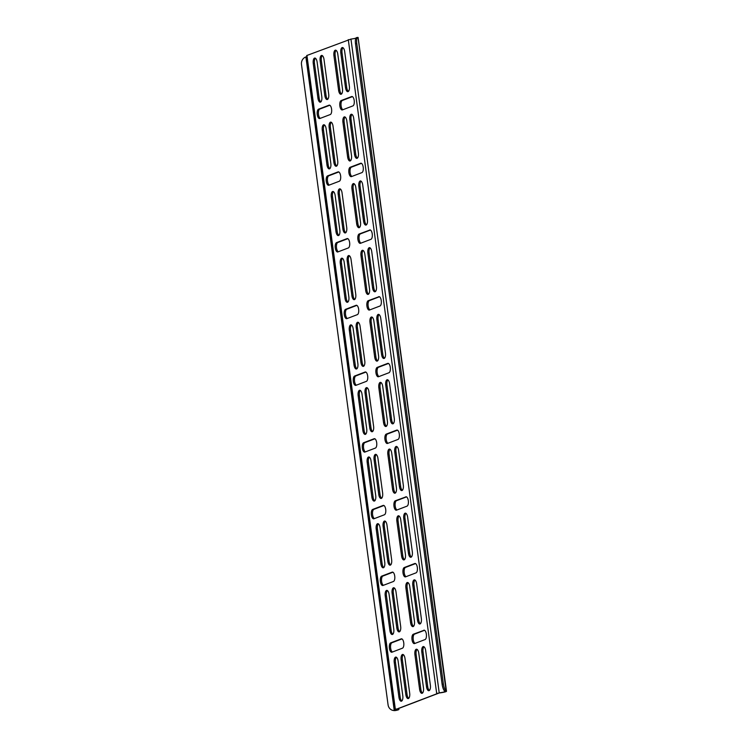 <?xml version="1.0" encoding="UTF-8"?>
<svg xmlns="http://www.w3.org/2000/svg" width="748" height="748" viewBox="0 0 748 748"><rect width="100%" height="100%" fill="white"/><g stroke="black" fill="none" stroke-linecap="round" stroke-linejoin="round"><path stroke-width="1.12" d="M393.373 710.478L393.887 710.553A6.769 6.255 -82.3 0 0 394.766 710.6L394.252 710.535A6.769 6.255 97.7 0 1 393.373 710.478A6.769 6.255 97.7 0 1 388.081 704.887L301.491 64.487A6.769 6.255 97.7 0 1 305.885 56.932L306.689 56.708A5.414 0.598 172.3 0 0 306.848 56.67M394.766 710.6L395.795 710.478A6.769 0.739 172.3 0 0 398.918 709.422A6.769 0.739 172.3 0 0 396.842 709.16L439.235 692.985A6.769 0.739 172.3 0 0 446.509 691.264A6.769 0.739 172.3 0 0 446.416 691.161L446.135 691.002A6.769 2.094 -99.8 0 1 443.386 684.046L356.796 43.646A6.769 2.094 -99.8 0 1 357.759 37.409L356.497 37.624A6.769 2.094 80.2 0 0 355.524 43.87L356.796 43.646M395.795 710.478L394.252 710.535L305.885 56.932M443.386 684.046L442.115 684.27A6.769 2.094 80.2 0 0 444.864 691.217L446.135 691.002L358.03 37.419A6.769 0.739 -7.7 0 1 358.114 37.522L446.509 691.264M444.864 691.217L446.416 691.161M356.572 37.606L358.03 37.419M395.075 710.45A5.414 0.598 172.3 0 0 397.571 709.6A5.414 0.598 172.3 0 0 395.916 709.394L439.347 692.826A5.414 0.598 172.3 0 0 445.163 691.442A5.414 0.598 172.3 0 0 445.097 691.367M395.084 709.291L306.699 55.548L350.962 39.083A5.414 0.598 172.3 0 0 355.917 38.148M389.914 630.527L385.22 595.838A4.74 2.001 85.2 0 1 386.763 590.378A4.74 2.001 85.2 0 1 389.082 594.37L393.775 629.059A4.74 2.001 85.2 0 1 392.233 634.519A4.74 2.001 85.2 0 1 389.914 630.527L391.139 630.424A4.74 2.001 -94.8 0 0 392.831 634.239M387.389 590.555A4.74 2.001 -94.8 0 0 386.445 595.735L391.139 630.424M403.303 654.631A4.74 2.001 -94.8 0 0 402.359 659.811L407.052 694.499A4.74 2.001 -94.8 0 0 408.745 698.314M401.134 659.914A4.74 2.001 85.2 0 1 402.667 654.453A4.74 2.001 85.2 0 1 404.995 658.446L409.68 693.134A4.74 2.001 85.2 0 1 408.146 698.595A4.74 2.001 85.2 0 1 405.827 694.602L401.134 659.914L402.359 659.811M395.973 591.733L400.666 626.422A4.74 2.001 85.2 0 1 399.123 631.882A4.74 2.001 85.2 0 1 396.805 627.899L392.111 593.211A4.74 2.001 85.2 0 1 393.654 587.75A4.74 2.001 85.2 0 1 395.973 591.733M394.28 587.928A4.74 2.001 -94.8 0 0 393.336 593.108L398.029 627.796A4.74 2.001 -94.8 0 0 399.722 631.602M423.789 630.227A4.74 2.001 85.2 0 1 424.032 630.171A4.74 2.001 85.2 0 1 426.388 634.444A4.74 2.001 85.2 0 1 425.051 639.568L414.579 643.561A4.74 2.001 85.2 0 1 414.336 643.617A4.74 2.001 85.2 0 1 411.98 639.344A4.74 2.001 85.2 0 1 413.317 634.229L424.275 630.19M424.565 630.293L414.542 634.126A4.74 2.001 -94.8 0 0 413.158 638.614A4.74 2.001 -94.8 0 0 415.028 643.392M342.986 47.704A4.74 2.001 -94.8 0 0 342.042 52.884L346.726 87.572A4.74 2.001 -94.8 0 0 348.418 91.387M349.363 86.207A4.74 2.001 85.2 0 1 347.829 91.667A4.74 2.001 85.2 0 1 345.511 87.675L340.817 52.986A4.74 2.001 85.2 0 1 342.35 47.526A4.74 2.001 85.2 0 1 344.678 51.519L349.363 86.207M353.692 118.221L358.386 152.91A4.74 2.001 85.2 0 1 356.852 158.37A4.74 2.001 85.2 0 1 354.524 154.387L349.84 119.699A4.74 2.001 85.2 0 1 351.373 114.238A4.74 2.001 85.2 0 1 353.692 118.221M351.999 114.416A4.74 2.001 -94.8 0 0 351.064 119.596L355.749 154.284A4.74 2.001 -94.8 0 0 357.441 158.09M331.327 122.298A4.74 2.001 -94.8 0 0 330.382 127.478L335.076 162.166A4.74 2.001 -94.8 0 0 336.768 165.981M337.713 160.801A4.74 2.001 85.2 0 1 336.17 166.262A4.74 2.001 85.2 0 1 333.851 162.269L329.157 127.581A4.74 2.001 85.2 0 1 330.7 122.12A4.74 2.001 85.2 0 1 333.019 126.113L337.713 160.801M362.715 184.934L367.408 219.622A4.74 2.001 85.2 0 1 365.866 225.083A4.74 2.001 85.2 0 1 363.547 221.09L358.853 186.402A4.74 2.001 85.2 0 1 360.396 180.941A4.74 2.001 85.2 0 1 362.715 184.934M361.022 181.119A4.74 2.001 -94.8 0 0 360.078 186.299L364.772 220.987A4.74 2.001 -94.8 0 0 366.464 224.802M336.591 242.595L347.072 238.603A4.74 2.001 85.2 0 1 347.306 238.547A4.74 2.001 85.2 0 1 349.662 242.82A4.74 2.001 85.2 0 1 348.334 247.943L337.853 251.936A4.74 2.001 85.2 0 1 337.619 251.992A4.74 2.001 85.2 0 1 335.263 247.719A4.74 2.001 85.2 0 1 336.591 242.595L337.816 242.502A4.74 2.001 -94.8 0 0 336.432 246.99A4.74 2.001 -94.8 0 0 338.302 251.767M347.848 238.668L337.816 242.502M385.267 521.216A4.74 2.001 -94.8 0 0 384.322 526.396L389.007 561.084A4.74 2.001 -94.8 0 0 390.699 564.899M383.098 526.499A4.74 2.001 85.2 0 1 384.631 521.038A4.74 2.001 85.2 0 1 386.959 525.031L391.643 559.719A4.74 2.001 85.2 0 1 390.11 565.179A4.74 2.001 85.2 0 1 387.782 561.187L383.098 526.499L384.322 526.396M370.045 247.831A4.74 2.001 -94.8 0 0 369.101 253.011L373.785 287.7A4.74 2.001 -94.8 0 0 375.477 291.505M376.422 286.325A4.74 2.001 85.2 0 1 374.888 291.785A4.74 2.001 85.2 0 1 372.56 287.802L367.876 253.114A4.74 2.001 85.2 0 1 369.409 247.653A4.74 2.001 85.2 0 1 371.737 251.637L376.422 286.325M351.055 259.528L355.749 294.216A4.74 2.001 85.2 0 1 354.215 299.677A4.74 2.001 85.2 0 1 351.887 295.694L347.203 261.005A4.74 2.001 85.2 0 1 348.736 255.545A4.74 2.001 85.2 0 1 351.055 259.528M349.363 255.723A4.74 2.001 -94.8 0 0 348.418 260.902L353.112 295.591A4.74 2.001 -94.8 0 0 354.804 299.396M397.992 439.441L387.52 443.442A4.74 2.001 85.2 0 1 387.277 443.489A4.74 2.001 85.2 0 1 384.921 439.226A4.74 2.001 85.2 0 1 386.258 434.102L396.73 430.1A4.74 2.001 85.2 0 1 396.973 430.044A4.74 2.001 85.2 0 1 399.329 434.317A4.74 2.001 85.2 0 1 397.992 439.441M397.506 430.175L387.483 433.999A4.74 2.001 -94.8 0 0 386.099 438.487A4.74 2.001 -94.8 0 0 387.969 443.265M387.903 379.909A4.74 2.001 -94.8 0 0 386.959 385.089L391.643 419.778A4.74 2.001 -94.8 0 0 393.336 423.592M394.28 418.413A4.74 2.001 85.2 0 1 392.747 423.873A4.74 2.001 85.2 0 1 390.419 419.88L385.734 385.192A4.74 2.001 85.2 0 1 387.268 379.732A4.74 2.001 85.2 0 1 389.596 383.724L394.28 418.413M366.37 381.358L355.898 385.351A4.74 2.001 85.2 0 1 355.655 385.407A4.74 2.001 85.2 0 1 353.299 381.134A4.74 2.001 85.2 0 1 354.636 376.02L365.108 372.018A4.74 2.001 85.2 0 1 365.342 371.962A4.74 2.001 85.2 0 1 367.707 376.235A4.74 2.001 85.2 0 1 366.37 381.358M365.884 372.093L355.852 375.917A4.74 2.001 -94.8 0 0 354.468 380.405A4.74 2.001 -94.8 0 0 356.338 385.183M380.751 318.349L385.444 353.037A4.74 2.001 85.2 0 1 383.911 358.498A4.74 2.001 85.2 0 1 381.583 354.505L376.899 319.817A4.74 2.001 85.2 0 1 378.432 314.356A4.74 2.001 85.2 0 1 380.751 318.349M379.058 314.534A4.74 2.001 -94.8 0 0 378.114 319.723L382.808 354.412A4.74 2.001 -94.8 0 0 384.5 358.217M358.386 322.425A4.74 2.001 -94.8 0 0 357.441 327.605L362.135 362.294A4.74 2.001 -94.8 0 0 363.827 366.109M364.772 360.929A4.74 2.001 85.2 0 1 363.229 366.389A4.74 2.001 85.2 0 1 360.91 362.397L356.216 327.708A4.74 2.001 85.2 0 1 357.759 322.248A4.74 2.001 85.2 0 1 360.078 326.24L364.772 360.929M381.013 382.546A4.74 2.001 -94.8 0 0 380.068 387.726L384.752 422.414A4.74 2.001 -94.8 0 0 386.445 426.22M387.389 421.04A4.74 2.001 85.2 0 1 385.856 426.5A4.74 2.001 85.2 0 1 383.528 422.517L378.843 387.829A4.74 2.001 85.2 0 1 380.377 382.368A4.74 2.001 85.2 0 1 382.705 386.351L387.389 421.04M377.936 458.318L382.63 493.007A4.74 2.001 85.2 0 1 381.087 498.467A4.74 2.001 85.2 0 1 378.769 494.484L374.075 459.796A4.74 2.001 85.2 0 1 375.608 454.335A4.74 2.001 85.2 0 1 377.936 458.318M376.244 454.513A4.74 2.001 -94.8 0 0 375.3 459.693L379.993 494.381A4.74 2.001 -94.8 0 0 381.686 498.187M396.917 446.621A4.74 2.001 -94.8 0 0 395.973 451.801L400.666 486.49A4.74 2.001 -94.8 0 0 402.359 490.305M394.748 451.904A4.74 2.001 85.2 0 1 396.29 446.444A4.74 2.001 85.2 0 1 398.609 450.427L403.303 485.115A4.74 2.001 85.2 0 1 401.769 490.576A4.74 2.001 85.2 0 1 399.441 486.593L394.748 451.904L395.973 451.801M342.472 258.35A4.74 2.001 -94.8 0 0 341.527 263.53L346.221 298.218A4.74 2.001 -94.8 0 0 347.914 302.024M348.858 296.844A4.74 2.001 85.2 0 1 347.315 302.304A4.74 2.001 85.2 0 1 344.996 298.321L340.303 263.633A4.74 2.001 85.2 0 1 341.845 258.172A4.74 2.001 85.2 0 1 344.164 262.155L348.858 296.844M405.753 496.812A4.74 2.001 85.2 0 1 405.986 496.756A4.74 2.001 85.2 0 1 408.352 501.029A4.74 2.001 85.2 0 1 407.015 506.153L396.543 510.145A4.74 2.001 85.2 0 1 396.3 510.201A4.74 2.001 85.2 0 1 393.944 505.929A4.74 2.001 85.2 0 1 395.281 500.805L406.239 496.775M406.529 496.878L396.496 500.702A4.74 2.001 -94.8 0 0 395.112 505.199A4.74 2.001 -94.8 0 0 396.982 509.977M400.741 519.767L405.425 554.455A4.74 2.001 85.2 0 1 403.892 559.915A4.74 2.001 85.2 0 1 401.573 555.932L396.879 521.244A4.74 2.001 85.2 0 1 398.413 515.783A4.74 2.001 85.2 0 1 400.741 519.767M399.049 515.961A4.74 2.001 -94.8 0 0 398.104 521.141L402.798 555.829A4.74 2.001 -94.8 0 0 404.481 559.635M335.151 195.452L339.835 230.141A4.74 2.001 85.2 0 1 338.302 235.601A4.74 2.001 85.2 0 1 335.974 231.609L331.289 196.92A4.74 2.001 85.2 0 1 332.823 191.46A4.74 2.001 85.2 0 1 335.151 195.452M333.458 191.638A4.74 2.001 -94.8 0 0 332.514 196.818L337.198 231.506A4.74 2.001 -94.8 0 0 338.891 235.321M352.897 105.898L342.425 109.9A4.74 2.001 85.2 0 1 342.182 109.956A4.74 2.001 85.2 0 1 339.826 105.683A4.74 2.001 85.2 0 1 341.163 100.559L351.635 96.557A4.74 2.001 85.2 0 1 351.878 96.501A4.74 2.001 85.2 0 1 354.234 100.774A4.74 2.001 85.2 0 1 352.897 105.898M352.411 96.632L342.388 100.456A4.74 2.001 -94.8 0 0 341.004 104.944A4.74 2.001 -94.8 0 0 342.874 109.722M338.825 171.965L328.802 175.789A4.74 2.001 -94.8 0 0 327.418 180.277A4.74 2.001 -94.8 0 0 329.288 185.065M328.839 185.233A4.74 2.001 85.2 0 1 328.596 185.289A4.74 2.001 85.2 0 1 326.24 181.016A4.74 2.001 85.2 0 1 327.577 175.892L338.049 171.89A4.74 2.001 85.2 0 1 338.292 171.844A4.74 2.001 85.2 0 1 340.649 176.107A4.74 2.001 85.2 0 1 339.312 181.231L328.839 185.233M315.413 58.222A4.74 2.001 -94.8 0 0 314.469 63.402L319.162 98.091A4.74 2.001 -94.8 0 0 320.855 101.906M321.799 96.726A4.74 2.001 85.2 0 1 320.266 102.186A4.74 2.001 85.2 0 1 317.937 98.194L313.253 63.505A4.74 2.001 85.2 0 1 314.786 58.045A4.74 2.001 85.2 0 1 317.105 62.037L321.799 96.726M415.551 563.59L405.519 567.414A4.74 2.001 -94.8 0 0 404.135 571.902A4.74 2.001 -94.8 0 0 406.005 576.689M405.556 576.858A4.74 2.001 85.2 0 1 405.323 576.914A4.74 2.001 85.2 0 1 402.966 572.641A4.74 2.001 85.2 0 1 404.294 567.517L414.775 563.515A4.74 2.001 85.2 0 1 415.009 563.468A4.74 2.001 85.2 0 1 417.365 567.741A4.74 2.001 85.2 0 1 416.038 572.856L405.556 576.858M390.708 642.85L401.19 638.857A4.74 2.001 85.2 0 1 401.424 638.801A4.74 2.001 85.2 0 1 403.78 643.074A4.74 2.001 85.2 0 1 402.452 648.189L391.971 652.191A4.74 2.001 85.2 0 1 391.737 652.247A4.74 2.001 85.2 0 1 389.381 647.974A4.74 2.001 85.2 0 1 390.708 642.85L391.933 642.747A4.74 2.001 -94.8 0 0 390.55 647.235A4.74 2.001 -94.8 0 0 392.42 652.022M401.966 638.923L391.933 642.747M392.943 572.211L382.911 576.044A4.74 2.001 -94.8 0 0 381.527 580.532A4.74 2.001 -94.8 0 0 383.397 585.31M382.957 585.478A4.74 2.001 85.2 0 1 382.714 585.534A4.74 2.001 85.2 0 1 380.358 581.261A4.74 2.001 85.2 0 1 381.686 576.138L392.167 572.145A4.74 2.001 85.2 0 1 392.401 572.089A4.74 2.001 85.2 0 1 394.766 576.362A4.74 2.001 85.2 0 1 393.429 581.486L382.957 585.478M398.936 697.239L394.243 662.55A4.74 2.001 85.2 0 1 395.776 657.09A4.74 2.001 85.2 0 1 398.104 661.073L402.789 695.762A4.74 2.001 85.2 0 1 401.255 701.222A4.74 2.001 85.2 0 1 398.936 697.239L400.152 697.136A4.74 2.001 -94.8 0 0 401.844 700.941M396.412 657.268A4.74 2.001 -94.8 0 0 395.468 662.447L400.152 697.136M408.062 582.664A4.74 2.001 -94.8 0 0 407.127 587.844L411.811 622.532A4.74 2.001 -94.8 0 0 413.504 626.347M405.902 587.947A4.74 2.001 85.2 0 1 407.436 582.486A4.74 2.001 85.2 0 1 409.754 586.479L414.448 621.167A4.74 2.001 85.2 0 1 412.915 626.628A4.74 2.001 85.2 0 1 410.587 622.635L405.902 587.947L407.127 587.844M416.655 583.851L421.339 618.54A4.74 2.001 85.2 0 1 419.806 624A4.74 2.001 85.2 0 1 417.478 620.008L412.793 585.319A4.74 2.001 85.2 0 1 414.327 579.859A4.74 2.001 85.2 0 1 416.655 583.851M414.962 580.037A4.74 2.001 -94.8 0 0 414.018 585.216L418.702 619.905A4.74 2.001 -94.8 0 0 420.395 623.72M338.61 90.302L333.926 55.614A4.74 2.001 85.2 0 1 335.459 50.153A4.74 2.001 85.2 0 1 337.787 54.146L342.472 88.834A4.74 2.001 85.2 0 1 340.938 94.295A4.74 2.001 85.2 0 1 338.61 90.302L339.835 90.199A4.74 2.001 -94.8 0 0 341.527 94.014M336.095 50.331A4.74 2.001 -94.8 0 0 335.151 55.511L339.835 90.199M350.176 167.262L360.658 163.27A4.74 2.001 85.2 0 1 360.891 163.214A4.74 2.001 85.2 0 1 363.248 167.487A4.74 2.001 85.2 0 1 361.92 172.61L351.438 176.603A4.74 2.001 85.2 0 1 351.205 176.659A4.74 2.001 85.2 0 1 348.849 172.386A4.74 2.001 85.2 0 1 350.176 167.262L351.401 167.169A4.74 2.001 -94.8 0 0 350.017 171.657A4.74 2.001 -94.8 0 0 351.887 176.434M361.434 163.335L351.401 167.169M326.128 128.74L330.822 163.429A4.74 2.001 85.2 0 1 329.279 168.889A4.74 2.001 85.2 0 1 326.96 164.906L322.266 130.217A4.74 2.001 85.2 0 1 323.809 124.757A4.74 2.001 85.2 0 1 326.128 128.74M324.436 124.935A4.74 2.001 -94.8 0 0 323.491 130.115L328.185 164.803A4.74 2.001 -94.8 0 0 329.877 168.609M354.131 183.746A4.74 2.001 -94.8 0 0 353.187 188.935L357.881 223.624A4.74 2.001 -94.8 0 0 359.573 227.429M351.962 189.029A4.74 2.001 85.2 0 1 353.495 183.569A4.74 2.001 85.2 0 1 355.824 187.561L360.517 222.25A4.74 2.001 85.2 0 1 358.975 227.71A4.74 2.001 85.2 0 1 356.656 223.717L351.962 189.029L353.187 188.935M369.671 229.982A4.74 2.001 85.2 0 1 369.914 229.926A4.74 2.001 85.2 0 1 372.27 234.199A4.74 2.001 85.2 0 1 370.933 239.313L360.461 243.315A4.74 2.001 85.2 0 1 360.227 243.371A4.74 2.001 85.2 0 1 357.862 239.098A4.74 2.001 85.2 0 1 359.199 233.974L370.157 229.935M370.456 230.047L360.424 233.872A4.74 2.001 -94.8 0 0 359.04 238.369A4.74 2.001 -94.8 0 0 360.91 243.147M380.891 563.814L376.207 529.126A4.74 2.001 85.2 0 1 377.74 523.665A4.74 2.001 85.2 0 1 380.059 527.658L384.752 562.346A4.74 2.001 85.2 0 1 383.219 567.807A4.74 2.001 85.2 0 1 380.891 563.814L382.116 563.721A4.74 2.001 -94.8 0 0 383.808 567.526M378.376 523.843A4.74 2.001 -94.8 0 0 377.431 529.032L382.116 563.721M378.694 296.685A4.74 2.001 85.2 0 1 378.937 296.629A4.74 2.001 85.2 0 1 381.293 300.902A4.74 2.001 85.2 0 1 379.956 306.026L369.484 310.018A4.74 2.001 85.2 0 1 369.241 310.074A4.74 2.001 85.2 0 1 366.885 305.801A4.74 2.001 85.2 0 1 368.222 300.687L379.18 296.647M379.47 296.75L369.447 300.584A4.74 2.001 -94.8 0 0 368.063 305.072A4.74 2.001 -94.8 0 0 369.923 309.85M363.154 250.458A4.74 2.001 -94.8 0 0 362.21 255.638L366.894 290.327A4.74 2.001 -94.8 0 0 368.586 294.142M360.985 255.741A4.74 2.001 85.2 0 1 362.518 250.281A4.74 2.001 85.2 0 1 364.846 254.273L369.531 288.962A4.74 2.001 85.2 0 1 367.997 294.422A4.74 2.001 85.2 0 1 365.669 290.43L360.985 255.741L362.21 255.638M390.026 449.249A4.74 2.001 -94.8 0 0 389.082 454.429L393.775 489.117A4.74 2.001 -94.8 0 0 395.468 492.932M387.857 454.532A4.74 2.001 85.2 0 1 389.399 449.071A4.74 2.001 85.2 0 1 391.718 453.064L396.412 487.752A4.74 2.001 85.2 0 1 394.869 493.213A4.74 2.001 85.2 0 1 392.55 489.22L387.857 454.532L389.082 454.429M388.979 372.738L378.497 376.73A4.74 2.001 85.2 0 1 378.264 376.786A4.74 2.001 85.2 0 1 375.907 372.513A4.74 2.001 85.2 0 1 377.235 367.39L387.716 363.397A4.74 2.001 85.2 0 1 387.95 363.341A4.74 2.001 85.2 0 1 390.306 367.614A4.74 2.001 85.2 0 1 388.979 372.738M388.493 363.463L378.46 367.287A4.74 2.001 -94.8 0 0 377.076 371.784A4.74 2.001 -94.8 0 0 378.946 376.562M373.86 320.976L378.553 355.665A4.74 2.001 85.2 0 1 377.011 361.125A4.74 2.001 85.2 0 1 374.692 357.142L369.998 322.453A4.74 2.001 85.2 0 1 371.541 316.993A4.74 2.001 85.2 0 1 373.86 320.976M372.167 317.171A4.74 2.001 -94.8 0 0 371.223 322.351L375.917 357.039A4.74 2.001 -94.8 0 0 377.609 360.845M351.495 325.053A4.74 2.001 -94.8 0 0 350.55 330.233L355.244 364.921A4.74 2.001 -94.8 0 0 356.936 368.736M357.871 363.556A4.74 2.001 85.2 0 1 356.338 369.016A4.74 2.001 85.2 0 1 354.019 365.024L349.325 330.336A4.74 2.001 85.2 0 1 350.859 324.875A4.74 2.001 85.2 0 1 353.187 328.868L357.871 363.556M367.221 387.801A4.74 2.001 -94.8 0 0 366.277 392.981L370.971 427.669A4.74 2.001 -94.8 0 0 372.663 431.484M365.061 393.083A4.74 2.001 85.2 0 1 366.595 387.623A4.74 2.001 85.2 0 1 368.914 391.615L373.607 426.304A4.74 2.001 85.2 0 1 372.074 431.764A4.74 2.001 85.2 0 1 369.746 427.772L365.061 393.083L366.277 392.981M362.023 394.243L366.716 428.931A4.74 2.001 85.2 0 1 365.174 434.392A4.74 2.001 85.2 0 1 362.855 430.399L358.161 395.711A4.74 2.001 85.2 0 1 359.704 390.25A4.74 2.001 85.2 0 1 362.023 394.243M360.33 390.428A4.74 2.001 -94.8 0 0 359.386 395.608L364.08 430.296A4.74 2.001 -94.8 0 0 365.772 434.111M369.353 457.14A4.74 2.001 -94.8 0 0 368.409 462.32L373.102 497.009A4.74 2.001 -94.8 0 0 374.795 500.814M375.73 495.634A4.74 2.001 85.2 0 1 374.196 501.095A4.74 2.001 85.2 0 1 371.878 497.111L367.184 462.423A4.74 2.001 85.2 0 1 368.717 456.963A4.74 2.001 85.2 0 1 371.045 460.946L375.73 495.634M363.65 442.723L374.131 438.73A4.74 2.001 85.2 0 1 374.365 438.674A4.74 2.001 85.2 0 1 376.721 442.947A4.74 2.001 85.2 0 1 375.393 448.071L364.912 452.063A4.74 2.001 85.2 0 1 364.678 452.119A4.74 2.001 85.2 0 1 362.322 447.846A4.74 2.001 85.2 0 1 363.65 442.723L364.874 442.62A4.74 2.001 -94.8 0 0 363.491 447.117A4.74 2.001 -94.8 0 0 365.361 451.895M374.907 438.796L364.874 442.62M356.861 305.38L346.838 309.204A4.74 2.001 -94.8 0 0 345.454 313.702A4.74 2.001 -94.8 0 0 347.324 318.48M346.876 318.648A4.74 2.001 85.2 0 1 346.642 318.704A4.74 2.001 85.2 0 1 344.276 314.431A4.74 2.001 85.2 0 1 345.613 309.307L356.085 305.315A4.74 2.001 85.2 0 1 356.329 305.259A4.74 2.001 85.2 0 1 358.685 309.532A4.74 2.001 85.2 0 1 357.348 314.646L346.876 318.648M372.672 509.435L383.144 505.433A4.74 2.001 85.2 0 1 383.387 505.377A4.74 2.001 85.2 0 1 385.744 509.65A4.74 2.001 85.2 0 1 384.407 514.774L373.935 518.775A4.74 2.001 85.2 0 1 373.691 518.832A4.74 2.001 85.2 0 1 371.335 514.559A4.74 2.001 85.2 0 1 372.672 509.435L373.897 509.332A4.74 2.001 -94.8 0 0 372.513 513.82A4.74 2.001 -94.8 0 0 374.383 518.598M383.92 505.508L373.897 509.332M405.94 513.324A4.74 2.001 -94.8 0 0 404.995 518.514L409.689 553.202A4.74 2.001 -94.8 0 0 411.381 557.008M403.77 518.607A4.74 2.001 85.2 0 1 405.304 513.147A4.74 2.001 85.2 0 1 407.632 517.139L412.326 551.828A4.74 2.001 85.2 0 1 410.783 557.288A4.74 2.001 85.2 0 1 408.464 553.296L403.77 518.607L404.995 518.514M340.349 189.01A4.74 2.001 -94.8 0 0 339.405 194.19L344.089 228.879A4.74 2.001 -94.8 0 0 345.782 232.693M346.726 227.504A4.74 2.001 85.2 0 1 345.193 232.965A4.74 2.001 85.2 0 1 342.874 228.982L338.18 194.293A4.74 2.001 85.2 0 1 339.714 188.833A4.74 2.001 85.2 0 1 342.042 192.816L346.726 227.504M329.812 105.253L319.779 109.077A4.74 2.001 -94.8 0 0 318.396 113.574A4.74 2.001 -94.8 0 0 320.266 118.352M319.817 118.521A4.74 2.001 85.2 0 1 319.583 118.577A4.74 2.001 85.2 0 1 317.217 114.304A4.74 2.001 85.2 0 1 318.555 109.18L329.026 105.188A4.74 2.001 85.2 0 1 329.27 105.131A4.74 2.001 85.2 0 1 331.626 109.404A4.74 2.001 85.2 0 1 330.289 114.528L319.817 118.521M345.109 117.043A4.74 2.001 -94.8 0 0 344.164 122.223L348.858 156.912A4.74 2.001 -94.8 0 0 350.55 160.727M342.939 122.326A4.74 2.001 85.2 0 1 344.482 116.866A4.74 2.001 85.2 0 1 346.801 120.849L351.495 155.537A4.74 2.001 85.2 0 1 349.961 160.998A4.74 2.001 85.2 0 1 347.633 157.015L342.939 122.326L344.164 122.223M323.996 59.401L328.69 94.089A4.74 2.001 85.2 0 1 327.156 99.549A4.74 2.001 85.2 0 1 324.828 95.566L320.144 60.878A4.74 2.001 85.2 0 1 321.677 55.417A4.74 2.001 85.2 0 1 323.996 59.401M322.304 55.595A4.74 2.001 -94.8 0 0 321.369 60.775L326.053 95.463A4.74 2.001 -94.8 0 0 327.746 99.269M425.668 650.554L430.362 685.243A4.74 2.001 85.2 0 1 428.819 690.703A4.74 2.001 85.2 0 1 426.5 686.72L421.807 652.032A4.74 2.001 85.2 0 1 423.349 646.571A4.74 2.001 85.2 0 1 425.668 650.554M423.976 646.749A4.74 2.001 -94.8 0 0 423.031 651.929L427.725 686.617A4.74 2.001 -94.8 0 0 429.417 690.423M417.085 649.376A4.74 2.001 -94.8 0 0 416.14 654.556L420.834 689.245A4.74 2.001 -94.8 0 0 422.526 693.059M414.916 654.659A4.74 2.001 85.2 0 1 416.458 649.199A4.74 2.001 85.2 0 1 418.777 653.182L423.471 687.87A4.74 2.001 85.2 0 1 421.928 693.331A4.74 2.001 85.2 0 1 419.609 689.347L414.916 654.659L416.14 654.556M442.115 684.27L355.524 43.87M350.962 39.083L439.235 692.985M386.445 595.735L385.22 595.838M407.052 694.499L405.827 694.602M398.029 627.796L396.805 627.899M393.336 593.108L392.111 593.211M414.542 634.126L413.317 634.229M346.726 87.572L345.511 87.675M342.042 52.884L340.817 52.986M351.064 119.596L349.84 119.699M355.749 154.284L354.524 154.387M335.076 162.166L333.851 162.269M330.382 127.478L329.157 127.581M360.078 186.299L358.853 186.402M364.772 220.987L363.547 221.09M347.549 238.565L347.072 238.603M389.007 561.084L387.782 561.187M373.785 287.7L372.56 287.802M369.101 253.011L367.876 253.114M348.418 260.902L347.203 261.005M353.112 295.591L351.887 295.694M387.483 433.999L386.258 434.102M397.216 430.063L396.73 430.1M391.643 419.778L390.419 419.88M386.959 385.089L385.734 385.192M355.852 375.917L354.636 376.02M365.594 371.98L365.108 372.018M378.114 319.723L376.899 319.817M382.808 354.412L381.583 354.505M362.135 362.294L360.91 362.397M357.441 327.605L356.216 327.708M384.752 422.414L383.528 422.517M380.068 387.726L378.843 387.829M379.993 494.381L378.769 494.484M375.3 459.693L374.075 459.796M400.666 486.49L399.441 486.593M346.221 298.218L344.996 298.321M341.527 263.53L340.303 263.633M396.496 500.702L395.281 500.805M402.798 555.829L401.573 555.932M398.104 521.141L396.879 521.244M332.514 196.818L331.289 196.92M337.198 231.506L335.974 231.609M342.388 100.456L341.163 100.559M352.121 96.52L351.635 96.557M328.802 175.789L327.577 175.892M338.535 171.853L338.049 171.89M319.162 98.091L317.937 98.194M314.469 63.402L313.253 63.505M405.519 567.414L404.294 567.517M415.252 563.478L414.775 563.515M401.667 638.811L401.19 638.857M382.911 576.044L381.686 576.138M392.644 572.108L392.167 572.145M395.468 662.447L394.243 662.55M411.811 622.532L410.587 622.635M418.702 619.905L417.478 620.008M414.018 585.216L412.793 585.319M335.151 55.511L333.926 55.614M361.134 163.232L360.658 163.27M323.491 130.115L322.266 130.217M328.185 164.803L326.96 164.906M357.881 223.624L356.656 223.717M360.424 233.872L359.199 233.974M377.431 529.032L376.207 529.126M369.447 300.584L368.222 300.687M366.894 290.327L365.669 290.43M393.775 489.117L392.55 489.22M378.46 367.287L377.235 367.39M388.193 363.35L387.716 363.397M371.223 322.351L369.998 322.453M375.917 357.039L374.692 357.142M355.244 364.921L354.019 365.024M350.55 330.233L349.325 330.336M370.971 427.669L369.746 427.772M364.08 430.296L362.855 430.399M359.386 395.608L358.161 395.711M373.102 497.009L371.878 497.111M368.409 462.32L367.184 462.423M374.608 438.683L374.131 438.73M346.838 309.204L345.613 309.307M356.572 305.268L356.085 305.315M383.631 505.396L383.144 505.433M409.689 553.202L408.464 553.296M344.089 228.879L342.874 228.982M339.405 194.19L338.18 194.293M319.779 109.077L318.555 109.18M329.513 105.15L329.026 105.188M348.858 156.912L347.633 157.015M321.369 60.775L320.144 60.878M326.053 95.463L324.828 95.566M427.725 686.617L426.5 686.72M423.031 651.929L421.807 652.032M420.834 689.245L419.609 689.347M348.288 39.616L436.673 693.359L437.898 693.256M306.932 55.389L395.327 709.132L396.543 709.029M398.749 708.197L398.918 709.422"/></g></svg>
